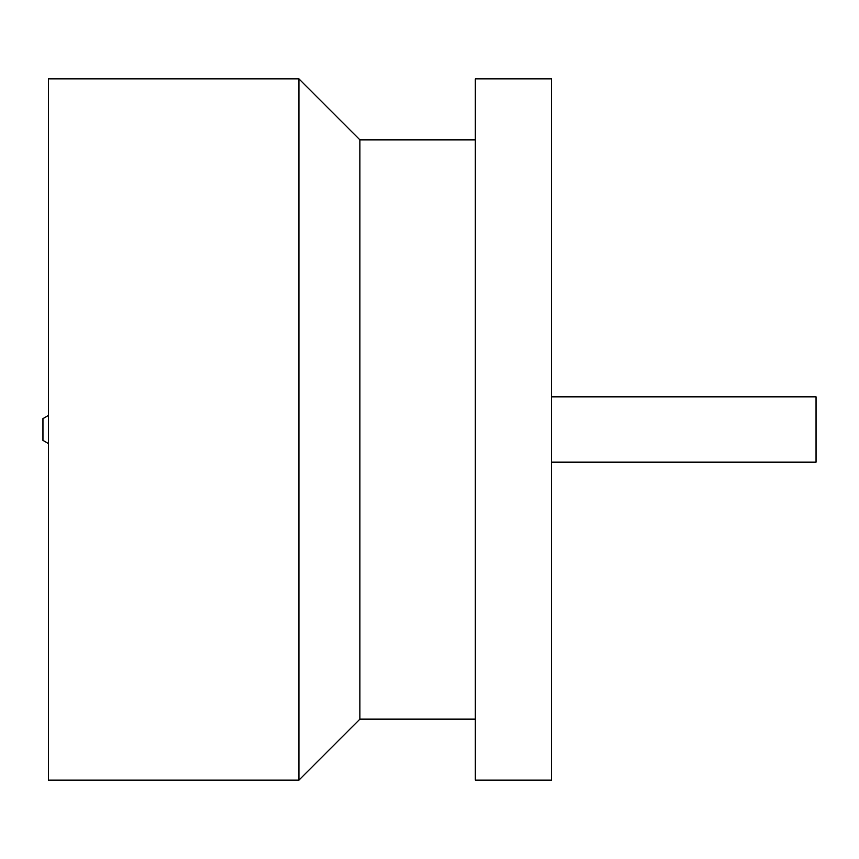 <?xml version="1.0" encoding="UTF-8"?>
<svg xmlns="http://www.w3.org/2000/svg" width="859" height="859" viewBox="0 0 859 859"><rect width="100%" height="100%" fill="white"/><g stroke="black" fill="none" stroke-linecap="round" stroke-linejoin="round"><path stroke-width="1.29" d="M551.542 780.122L551.542 78.878L475.317 78.878L475.317 780.122L551.542 780.122M475.317 139.856L359.9 139.856L359.9 719.144L298.921 780.122L48.48 780.122L48.48 78.878L298.921 78.878L298.921 780.122M475.317 719.144L359.9 719.144M359.9 139.856L298.921 78.878M551.542 462.163L816.05 462.163L816.05 396.837L551.542 396.837M48.48 415.412L42.95 418.612L42.95 440.388L48.48 443.588"/></g></svg>
